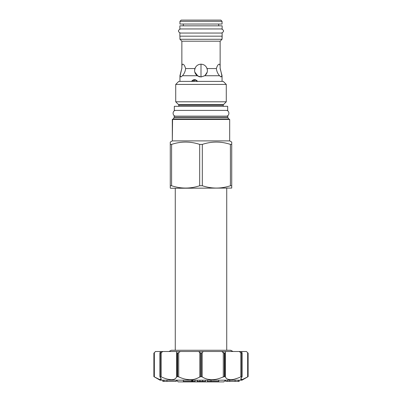 <?xml version="1.0" encoding="UTF-8"?>
<svg xmlns="http://www.w3.org/2000/svg" width="402" height="402" viewBox="0 0 402 402"><rect width="100%" height="100%" fill="white"/><g stroke="black" fill="none" stroke-linecap="round" stroke-linejoin="round"><path stroke-width="0.6" d="M220.834 20.1L181.166 20.1L179.94 21.331L181.166 20.1L179.94 21.331L181.166 20.1L220.834 20.1L222.06 21.331L220.834 20.1L222.06 21.331L179.94 21.331L187.558 21.331L179.94 21.331L179.94 24.035L222.06 24.035L214.442 24.035L222.06 24.035L222.06 21.331L220.834 20.1M222.06 75.742L221.03 76.973L219.542 75.742L204.769 75.742L219.542 75.742C217.738 73.707 216.688 71.31 216.387 68.556L207.065 68.556C207.889 71.295 207.125 73.692 204.769 75.742L201 76.973L197.231 75.742L182.458 75.742L197.231 75.742C194.88 73.707 194.116 71.315 194.935 68.556C196.065 65.777 198.085 64.325 201 64.189C203.914 64.325 205.935 65.777 207.065 68.556C207.889 71.295 207.125 73.692 204.769 75.742L201 76.973L197.231 75.742C194.88 73.707 194.116 71.315 194.935 68.556L185.613 68.556C185.322 71.295 184.272 73.692 182.458 75.742L180.97 76.973L179.94 75.742L179.94 81.395L179.94 75.742L179.94 81.395L179.94 75.742L181.865 68.154C181.769 65.611 182.081 64.29 182.799 64.189C183.855 64.325 184.794 65.782 185.613 68.556C185.322 71.295 184.272 73.692 182.458 75.742L180.97 76.973L180.131 75.742L181.865 68.154C181.769 65.611 182.081 64.29 182.799 64.189C183.855 64.325 184.794 65.782 185.613 68.556L194.935 68.556C196.065 65.777 198.085 64.325 201 64.189C203.914 64.325 205.935 65.777 207.065 68.556L216.387 68.556C217.206 65.782 218.145 64.325 219.201 64.189C219.919 64.29 220.231 65.611 220.135 68.154L220.135 41.2L220.135 68.154L220.135 41.2L222.06 39.275L220.135 41.2L181.865 41.2L181.865 68.154L181.865 41.2L179.94 39.275L181.865 41.2L220.135 41.2L222.06 39.275L222.14 33.049L222.14 36.16L222.14 33.049L222.14 36.16L179.86 36.16L179.86 33.049L222.14 33.049L179.86 33.049L182.478 33.049L179.86 33.049L179.86 36.16L179.86 33.049L179.86 36.16L222.14 36.16L222.06 39.275L222.06 36.16L222.06 39.275L179.94 39.275L181.865 41.2L179.94 39.275L179.94 36.16L179.94 39.275L179.94 36.16L179.94 39.275L222.06 39.275L220.135 41.2L220.135 68.556L222.06 75.742L222.06 81.395L222.06 75.742L222.06 81.395L222.06 75.742L221.085 72.104L221.869 75.742L221.03 76.973L219.542 75.742C217.738 73.707 216.688 71.31 216.387 68.556C217.206 65.782 218.145 64.325 219.201 64.189C219.919 64.29 220.231 65.611 220.135 68.154L221.085 72.104M197.623 81.395C195.493 79.073 193.452 79.073 191.513 81.395L194.493 79.636L197.623 81.395M181.865 68.154L181.865 68.556M183.297 25.839L183.297 24.035L183.297 25.839M218.703 25.839L218.703 24.035L218.703 25.839M187.558 24.035L222.06 24.035L222.06 21.331L222.06 24.035L222.06 21.331L179.94 21.331L179.94 24.035L179.94 21.331L179.94 24.035L187.558 24.035M201 76.973L204.869 75.666L207.186 72.184L204.869 75.666L201 76.973L201 64.189L200.09 64.255L201 64.189L201 76.973M207.372 71.094L207.392 70.682L207.372 71.094M207.362 69.978L206.648 67.586L207.362 69.978M205.995 66.596L205.729 66.28L205.995 66.596M195.422 67.456L194.638 69.983L195.422 67.456M194.784 72.064L198.04 76.244L194.784 72.064M198.844 76.596L199.653 76.827L198.844 76.596M199.196 64.446L198.508 64.697L199.196 64.446M197.89 64.993L197.447 65.265L197.89 64.993M201.91 64.255L201 64.189L201.91 64.255M214.442 21.331L222.06 21.331L214.442 21.331M220.135 68.154L220.135 68.556M195.397 79.757L193.342 81.395L195.397 79.757M229.683 119.419L229.683 140.891L231.733 142.072L231.733 185.749L230.406 185.749L231.733 185.749L231.733 188.066L170.599 188.257L231.733 188.066L231.733 144.393L230.406 144.393C221.045 141.313 211.683 141.313 202.322 144.393L202.322 185.749C211.683 188.829 221.045 188.829 230.406 185.749C221.045 188.829 211.683 188.829 202.322 185.749L199.678 185.749C190.317 188.829 180.955 188.829 171.594 185.749L170.267 185.749L170.267 188.066L170.599 188.257L170.267 188.066L170.599 188.257L170.267 188.066L170.267 185.749L171.594 185.749C180.955 188.829 190.317 188.829 199.678 185.749L202.322 185.749L202.322 144.393L199.678 144.393C190.317 141.313 180.955 141.313 171.594 144.393L171.594 185.749L171.594 144.393L170.267 144.393L170.267 142.072L172.317 140.891L170.267 142.072L172.317 140.891L229.683 140.891L231.733 142.072L231.733 144.393L230.406 144.393L230.406 185.749L230.406 144.393C221.045 141.313 211.683 141.313 202.322 144.393L199.678 144.393C190.317 141.313 180.955 141.313 171.594 144.393L170.267 144.393L170.267 142.072L172.317 140.891L229.683 140.891L229.683 119.419L229.683 140.891L231.733 142.072L229.683 140.891L229.683 119.419L172.317 119.419L172.317 140.891L172.564 119.173L229.436 119.173L172.94 119.173A0.412 0.412 0 0 0 173.297 118.972L228.703 118.972L227.854 117.495L228.703 118.972A0.412 0.412 0 0 0 229.06 119.173L172.564 119.173L172.564 119.665L172.564 119.173L229.683 119.419M178.749 81.395L223.251 81.395L226.281 84.43L226.281 101.801L223.562 104.52L226.281 101.801L223.562 104.52L178.438 104.52L223.562 104.52A1.065 1.065 90 0 0 223.251 105.274L223.251 106.309L223.251 105.274A1.065 1.065 90 0 1 223.562 104.52L226.281 101.801L226.281 84.43L226.281 101.801L175.719 101.801L182.438 101.801L175.719 101.801L178.438 104.52L175.719 101.801L226.281 101.801L226.281 84.43L223.251 81.395L226.281 84.43L175.719 84.43L182.438 84.43L175.719 84.43L175.719 101.801L178.438 104.52A1.065 1.065 -90 0 1 178.749 105.274L178.749 106.309L178.749 105.274L223.251 105.274L223.251 106.309L223.251 105.274L178.749 105.274A1.065 1.065 -90 0 0 178.438 104.52L175.719 101.801L175.719 84.43L226.281 84.43L223.251 81.395L178.749 81.395L175.719 84.43L175.719 101.801L175.719 84.43L178.749 81.395M172.94 119.173A0.412 0.412 0 0 0 173.297 118.972L174.146 117.495L227.854 117.495L174.146 117.495A0.412 0.412 0 0 0 174.202 117.289L174.202 116.143L227.798 116.143L227.798 117.289L227.798 116.143L227.798 117.289L174.202 117.289L227.798 117.289A0.412 0.412 0 0 0 227.854 117.495A0.412 0.412 0 0 1 227.798 117.289L227.798 116.143L174.202 116.143L174.202 117.289A0.412 0.412 0 0 1 174.146 117.495L173.297 118.972L228.703 118.972A0.412 0.412 0 0 0 229.06 119.173M170.267 144.393L170.267 185.749L170.267 144.393M199.678 144.393L199.678 185.749L199.678 144.393M223.783 381.9L178.217 381.9L176.498 380.181L178.217 381.9L176.498 380.181L178.217 381.9L223.783 381.9L225.502 380.181L223.783 381.9M246.471 351.539L247.657 352.69L247.657 376.89L242.461 379.478L240.743 379.186L242.004 376.89L241.929 353.137L239.2 351.499L225.683 351.499L225.361 352.69L225.361 376.89L225.944 377.955L225.361 376.89L225.361 369.78L225.361 376.89C227.1 380.654 232.25 380.654 240.808 376.89L240.808 352.69L241.687 353.137L241.687 376.629L240.808 376.89L240.808 352.69L239.2 351.499L246.426 351.499L248.119 353.137L248.119 376.629L247.657 376.89C241.115 380.654 239.23 380.654 242.004 376.89L241.929 376.629L240.808 376.89C232.25 380.654 227.1 380.654 225.361 376.89L224.351 376.629L222.467 377.267L223.296 376.89C215.01 380.654 207.98 380.654 202.196 376.89L200.759 376.629L199.216 377.282L199.804 376.89C194.02 380.654 186.985 380.654 178.704 376.89L177.649 376.629L176.639 376.89C174.9 380.654 169.75 380.654 161.192 376.89L160.313 376.629L159.996 376.89C162.77 380.654 160.885 380.654 154.343 376.89L160.026 380.181L241.974 380.181L248.119 376.629L241.974 380.181L248.119 376.629L241.974 380.181L160.026 380.181L153.881 376.629L160.026 380.181L153.881 376.629L153.881 353.137L154.393 352.639M153.881 376.629L153.881 353.137L155.574 351.499L154.343 352.69L154.343 376.89L153.881 376.629L153.881 353.137L155.519 351.499L176.317 351.499L176.639 352.69L177.232 353.137L176.639 352.69L176.639 376.89L176.639 352.69L176.317 351.499L198.724 351.499L200.759 353.137L199.804 352.69L199.804 376.89L199.804 352.69L198.724 351.499L221.743 351.499L224.351 353.137L223.296 352.69L223.296 376.89L223.296 352.69L221.743 351.499L225.683 351.499L225.361 352.69L224.351 353.137L224.351 376.629L223.296 376.89L223.296 369.78L223.296 376.89C215.01 380.654 207.98 380.654 202.196 376.89L203.96 377.945L202.196 376.89L202.196 352.69L203.276 351.499L202.196 352.69L200.759 353.137L200.759 376.629L199.804 376.89L199.804 369.78L199.804 376.89C194.02 380.654 186.985 380.654 178.704 376.89L181.207 377.95L178.704 376.89L178.704 352.69L180.257 351.499L178.704 352.69L177.232 353.137L177.232 376.629L176.639 376.89L176.639 369.78L176.639 376.89C174.9 380.654 169.75 380.654 161.192 376.89L161.192 352.69L162.8 351.499L160.071 353.137L159.996 376.89L161.257 379.186L159.539 379.478L154.343 376.89L154.343 352.69L155.574 351.499L154.514 352.524M167.659 379.197L170.644 379.679L167.659 379.197M174.413 379.176L175.267 378.699L174.413 379.176M185.92 379.292L189.091 379.679L185.92 379.292M195.055 379.081L198.146 377.89L195.015 379.091M207.809 379.292L210.743 379.679L207.809 379.292M227.723 379.232L230.552 379.704L227.713 379.227M231.366 379.679L232.23 379.594L231.366 379.679M233.145 379.453L234.059 379.262L233.145 379.453M234.592 379.136L238.195 377.975L234.592 379.136M239.984 377.252L240.743 376.92L239.984 377.252M248.119 376.629L247.657 376.89L247.657 352.69L248.119 353.137L248.119 376.629L248.119 353.137L246.456 351.524M229.733 381.408L225.733 381.408L225.733 380.181L225.733 381.408L225.773 380.181L225.773 381.408L227.648 381.408L227.648 380.181L227.648 381.408L235.095 381.408L229.733 381.408L229.733 380.181L229.733 381.408M238.22 381.408L235.095 381.408L235.095 380.181L235.095 381.408L238.22 381.408L238.22 380.181L238.22 381.408L239.18 381.408L238.22 381.408M242.004 376.89L242.004 352.69L241.476 351.499L160.524 351.499L159.996 352.69L159.996 376.89M202.196 369.78L202.196 376.89L201.241 376.629L201.241 353.137L200.759 353.137L200.759 376.629L201.241 376.629L201.241 353.137L202.196 352.69L202.196 369.78M178.704 369.78L178.704 376.89L177.649 376.629L177.649 353.137L177.232 353.137L177.232 376.629L177.649 376.629L177.649 353.137L178.704 352.69L178.704 369.78M241.929 376.629L241.687 353.137L242.004 352.69L241.476 351.499M224.768 376.629L224.768 353.137L224.351 353.137L224.351 376.629L224.768 376.629L224.768 353.137L225.361 352.69L225.361 376.89L224.768 376.629M160.071 376.629L160.313 353.137L161.192 352.69L161.192 376.89L160.313 376.629L160.313 353.137L159.996 352.69L160.524 351.499M239.18 380.181L239.18 381.408L239.18 380.181M162.895 380.181L162.87 381.408L162.87 380.181L162.87 381.408L163.986 381.408L162.895 381.408L162.895 380.181M162.845 380.181L162.82 381.408L162.845 380.181M176.267 380.181L176.267 381.408L163.986 381.408L163.986 380.181L163.986 381.408L166.971 381.408L166.971 380.181L166.971 381.408L176.267 381.408L176.267 380.181M192.834 381.408L192.834 380.181L192.834 381.408L195.111 381.408L195.111 380.181L195.111 381.408L183.342 381.408L183.342 380.181L183.342 381.408L191.568 381.408L191.568 380.181L191.568 381.408L192.282 381.408L192.282 380.181L192.282 381.408M197.156 380.181L197.156 381.408L197.156 380.181M205.452 380.181L205.452 381.408L197.156 381.408L197.246 380.181L197.246 381.408L199.945 381.408L199.945 380.181L199.945 381.408L202.618 381.408L202.618 380.181L202.618 381.408L202.688 380.181L202.688 381.408L205.452 381.408L205.452 380.181M207.387 380.181L207.387 381.408L207.387 380.181M218.733 380.181L218.733 381.408L207.387 381.408L211.005 381.408L211.005 380.181L211.005 381.408L218.733 381.408L218.733 380.181M175.885 110.404C172.182 110.228 172.182 116.319 175.885 116.143C172.182 116.319 172.182 110.228 175.885 110.404M226.115 110.404C229.818 110.228 229.818 116.319 226.115 116.143C229.818 116.319 229.818 110.228 226.115 110.404M174.327 110.404L227.673 110.404L227.673 106.309L227.673 110.404L174.327 110.404L174.327 106.309L227.673 106.309L227.673 110.404L227.673 106.309L174.327 106.309L174.327 110.404M171.322 350.268L168.94 351.499M230.678 350.268L233.059 351.499L230.462 350.278M180.433 28.949C177.79 30.316 177.79 31.683 180.433 33.049C177.79 31.683 177.79 30.316 180.433 28.949M221.567 28.949C224.21 30.316 224.21 31.683 221.567 33.049C224.21 31.683 224.21 30.316 221.567 28.949M179.86 28.949L222.14 28.949L222.14 25.839L222.14 28.949L179.86 28.949L179.86 25.839L222.14 25.839L222.14 28.949L222.14 25.839L179.86 25.839L179.86 28.949M241.929 353.137L242.004 352.69M159.996 352.69L160.071 353.137M226.733 188.257L226.733 350.268L226.733 188.257M175.267 188.257L175.267 350.268L175.267 188.257M178.749 105.274L178.749 106.309L178.749 105.274M227.854 117.495L228.703 118.972L227.854 117.495M174.146 117.495L173.297 118.972L174.146 117.495M229.261 119.595L229.436 119.173L229.436 119.665L229.436 119.173L172.564 119.173L172.739 119.595L172.564 119.173M242.089 352.981L242.089 376.719M159.911 376.719L159.911 352.981M230.703 350.268L171.297 350.268M179.94 75.742L180.915 72.104"/></g></svg>
